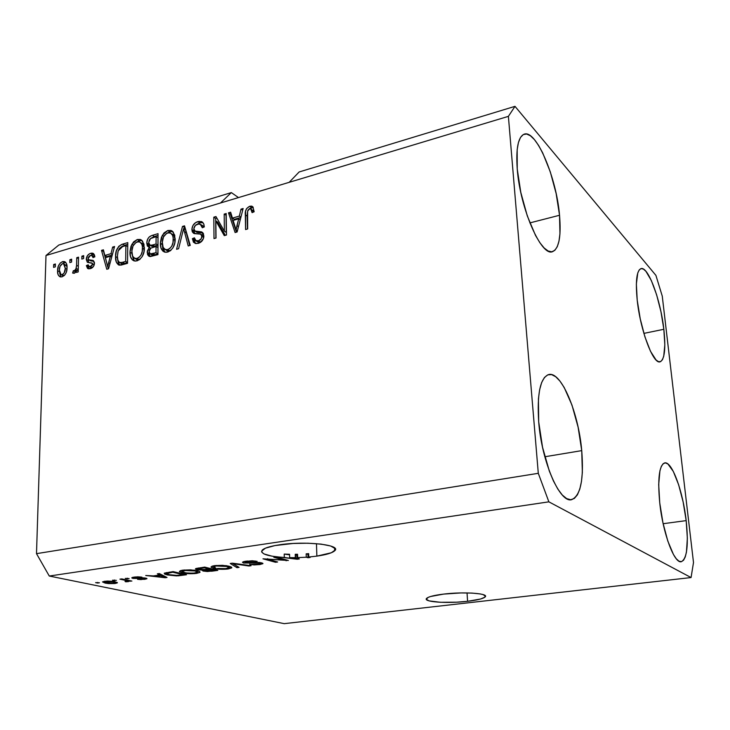 <?xml version="1.0" encoding="UTF-8"?>
<svg xmlns="http://www.w3.org/2000/svg" width="730" height="730" viewBox="0 0 730 730"><rect width="100%" height="100%" fill="white"/><g stroke="black" fill="none" stroke-linecap="round" stroke-linejoin="round"><path stroke-width="1.09" d="M443.575 594.101C464.134 591.519 489.867 593.435 485.048 597.04C482.922 598.746 477.101 600.169 467.583 601.301L467.036 592.915L467.583 601.301L456.533 602.195L440.299 602.286L429.058 600.872L426.311 599.284L428.045 597.441L430.563 596.51L443.575 594.101L460.968 592.933L471.945 593.079L480.34 593.946L483.141 594.603L485.459 596.246L484.912 597.167L480.559 599.011L467.583 601.301C447.517 603.737 422.214 601.976 426.685 598.308C428.62 596.665 434.25 595.26 443.575 594.101M279.252 544.854C305.295 540.711 342.224 544.89 334.678 550.785C332.241 552.984 326.31 554.754 316.866 556.123L316.464 543.649L316.866 556.123L308.781 557.017L310.177 557.437L308.033 557.738L306.272 557.218L297.648 557.62L299.327 558.952L297.256 559.244L272.071 556.187L264.032 553.97L261.751 552.126L261.632 551.15L265.455 548.166L275.027 545.556L293.141 543.476L307.905 543.22L321.118 544.115L330.672 546.004L335.134 548.558L335.252 549.964L331.356 552.747L316.866 556.123L308.781 557.017L308.68 553.65L306.171 553.842L306.272 557.218L310.177 557.437L308.781 557.017L308.68 553.65L306.171 553.842L307.932 554.371L308.033 557.738L307.932 554.371L306.171 553.842L306.272 557.218L297.648 557.62L297.557 554.252L295.239 554.289L296.937 555.375L295.239 554.289L295.331 557.665L295.577 554.563L295.668 557.93L297.028 558.733L296.937 555.375L297.028 558.733L289.655 557.638L289.564 554.271L284.226 554.07L284.308 557.455L297.256 559.244L299.327 558.952L297.648 557.62L297.557 554.252L295.239 554.289L295.331 557.665L289.655 557.638L297.028 558.733L295.331 557.665L289.655 557.638L289.564 554.271L284.226 554.07L289.582 554.827L284.226 554.07L284.308 557.455C267.435 556.324 260.081 553.869 262.271 550.091C264.47 547.993 270.127 546.25 279.252 544.854M559.536 215.268L529.852 222.905L559.536 215.268L556.16 193.623L550.292 171.851L542.7 152.926L538.576 145.407L534.415 139.594L530.372 135.734L526.604 134.019L523.273 134.566L520.508 137.422L518.437 142.505L517.168 149.659L517.241 169.041C515.827 148.546 518.117 136.93 524.113 134.201C536.048 129.082 556.497 177.5 559.536 215.268C561.297 236.456 558.988 248.574 552.61 251.631C541.56 257.206 520.089 208.616 517.241 169.041L520.809 192.446L527.288 215.897L535.528 235.443L539.881 242.725L544.151 247.981L548.157 251.02L551.761 251.795L554.827 250.326L557.264 246.722L558.979 241.146L559.947 233.855L559.536 215.268M663.844 329.285L643.869 333.391L663.844 329.285L660.969 311.765L656.608 294.728L651.352 280.557L645.94 271.341L643.422 269.087L641.159 268.585L639.252 269.881L637.774 272.956L636.359 284.025L637.217 300.176C635.383 281.214 636.633 270.702 640.958 268.631C648.067 265.839 660.696 300.057 663.844 329.285C665.879 348.584 664.638 359.416 660.13 361.788C653.396 364.863 640.301 330.407 637.217 300.176L640.237 318.818L644.928 336.868L650.512 351.331L656.051 359.963L658.524 361.678L660.677 361.587L662.438 359.726L663.734 356.204L664.82 344.843L663.844 329.285M686.182 520.618L663.141 523.711L686.182 520.618L683.134 501.966L678.644 484.784L673.325 471.452L667.913 463.988L665.413 462.884L663.196 463.659L661.343 466.324L659.929 470.804L658.697 484.574L659.747 502.906C657.529 478.816 659.154 465.494 664.629 462.929C671.846 460.767 682.952 491.162 686.182 520.618C688.655 544.954 687.039 558.642 681.336 561.698C674.42 564.044 662.895 533.311 659.747 502.906L662.959 522.844L667.804 541.049L673.462 554.526L676.299 558.797L679 561.197L681.437 561.671L683.545 560.239L685.233 556.981L686.455 552.072L687.35 538.156L686.182 520.618M581.737 450.629L544.826 456.761L581.737 450.629L578.114 427.205L572.001 405.15L564.18 387.457L559.956 381.087L555.712 376.735L551.606 374.609L547.792 374.846L544.434 377.492L541.669 382.502L539.634 389.738L538.421 398.945L538.694 421.785C536.942 393.753 540.236 378.021 548.577 374.59C560.996 370.657 578.507 412.222 581.737 450.629C583.964 479.245 580.642 495.57 571.754 499.621C560.056 503.764 541.66 461.807 538.694 421.785L542.545 447.271L549.316 471.051L553.449 480.997L557.848 489.091L562.31 495.031L566.653 498.608L570.723 499.731L574.346 498.435L577.412 494.812L579.812 489.064L581.472 481.435L582.348 472.255L581.737 450.629M299.127 171.979L514.997 106.343L655.905 275.365L662.256 296.097L693.5 562.511L691.064 577.558L548.869 501.839L49.275 576.034L284.226 623.657L691.064 577.558L284.226 623.657L49.275 576.034L548.869 501.839L538.293 473.314L508.39 116.362L514.997 106.343L299.127 171.979L289.18 182.327L508.39 116.362L45.999 255.509L36.5 553.65L538.293 473.314L36.5 553.65L49.275 576.034L36.5 553.65L45.999 255.509L220.487 202.995L231.337 192.592L238.491 197.584L231.337 192.592L58.811 245.043L231.337 192.592L220.487 202.995L289.18 182.327L299.127 171.979M283.751 560.074L273.823 557.273L275.949 556.972L288.368 560.485L267.654 559.226L277.61 561.99L275.529 562.283L262.973 558.815L283.751 560.074L262.973 558.815L275.529 562.283L277.61 561.99L267.654 559.226L288.368 560.485L275.949 556.972L273.823 557.273L283.751 560.074L283.733 559.171L283.751 560.074M243.628 563.031L242.47 562.301L243.975 561.534L252.206 560.768L257.161 561.361L247.954 561.507L245.326 562.036L245.654 562.73L259.113 562.474L262.955 563.423L260.099 564.509L254.177 564.929L249.715 564.436L258.018 564.208L260.181 563.715L259.405 563.049L243.628 563.031L257.854 562.885L260.327 563.606L258.018 564.208L249.715 564.436L259.551 564.591L262.864 563.679L261.878 562.857L245.654 562.73L245.043 562.219L247.47 561.571L257.161 561.361L246.147 561.142L242.57 562.109L243.628 563.031L243.61 561.635L243.628 563.031M236.995 567.684L230.251 563.469L232.368 563.168L251.084 565.704L248.985 566.005L232.943 563.697L239.093 567.383L236.995 567.684L239.093 567.383L232.943 563.697L248.985 566.005L251.084 565.704L232.368 563.168L230.251 563.469L236.995 567.684L236.976 566.097L236.995 567.684M214.72 565.613L226.172 565.65L230.99 566.845L231.775 567.794L226.19 569.199L217.33 569.035L211.189 567.329L212.01 566.197L214.72 565.613L211.034 566.927L213.799 568.387C217.44 569.354 222.203 569.555 228.061 568.998L231.675 567.922L228.964 566.188L222.522 565.321L214.72 565.613M182.847 570.148L194.198 570.176L199.117 571.334L200.02 572.247L194.664 573.616L185.867 573.461L179.571 571.818L180.237 570.723L182.847 570.148L179.37 571.426L182.281 572.84C186.022 573.771 190.758 573.962 196.489 573.415L199.911 572.402C200.257 571.754 199.299 571.188 197.027 570.696L190.539 569.856L182.847 570.148M159.824 575.003L157.342 573.844L159.341 573.561L167.015 577.476L165.172 577.74L145.726 575.495L153.41 575.915L159.824 575.003L153.41 575.915L145.726 575.495L165.172 577.74L167.015 577.476L159.341 573.561L157.342 573.844L159.824 575.003L159.824 573.807L159.824 575.003M97.647 583.042L95.621 582.622L99.462 582.786L97.647 583.042L99.462 582.786L95.621 582.622L97.647 583.042L97.665 582.412L97.647 583.042M105.184 583.097L102.519 581.938L107.337 581.053L112.831 581.326L117.384 582.577L114.628 583.553L108.414 583.571L105.184 583.097L115.221 583.48L117.329 582.868L114.884 581.691L104.655 581.272L102.556 581.883L105.184 583.097L105.193 582.339L105.184 583.097M114.537 580.642L112.529 580.213L116.38 580.377L112.529 580.213L114.537 580.642L114.546 579.994L114.537 580.642M125.195 580.295L119.921 579.164L121.782 578.899L131.884 581.071L128.434 580.989L128.407 581.609L125.761 581.81L125.022 581.399L127.184 580.97L125.195 580.295L127.157 581.043L125.022 581.399L125.761 581.81L128.781 581.445L128.434 580.989L131.884 581.071L121.782 578.899L119.921 579.164L125.195 580.295L125.195 579.638L125.195 580.295M127.266 578.835L125.268 578.406L129.128 578.571L127.266 578.835L129.128 578.571L125.268 578.406L127.266 578.835L127.275 578.169L127.266 578.835M133.024 578.415L131.865 577.987L132.386 577.439L137.669 576.809L141.921 577.147L135.506 577.403L134.128 577.786L134.649 578.096L143.527 577.868L146.976 578.598L140.981 579.602L137.55 579.319L143.554 578.981L144.631 578.68L144.02 578.388L133.024 578.415L144.303 578.443L137.55 579.319L144.65 579.337L146.922 578.735L145.973 578.133L134.147 577.768L141.921 577.147L134.192 577.074L131.865 577.704L133.024 578.415L133.033 577.266L133.024 578.415M167.425 574.966L164.697 574.099L164.396 573.123L173.129 571.599L186.524 574.747L176.541 575.897L167.425 574.966L178.12 575.833L186.524 574.747L173.129 571.599L164.195 573.278L167.425 574.966L167.425 574.145L167.425 574.966M196.936 569.719L195.439 569.044L195.905 568.542L204.71 567.101L217.823 570.367L207.402 571.517L203.059 571.015L202.347 570.532L202.794 570.148L196.936 569.719L202.794 570.148L203.433 571.115L211.919 571.188L217.823 570.367L204.71 567.101L195.512 568.77L196.936 569.719L196.927 568.259L196.936 569.719M224.375 231.2L224.174 214.109L226.209 213.507L226.473 235.014L224.293 235.635L215.861 220.907L216.025 238.007L214 238.582L213.799 217.175L215.961 216.536L224.375 231.2L215.961 216.536L213.799 217.175L214 238.582L216.025 238.007L215.861 220.907L224.293 235.635L226.473 235.014L226.209 213.507L224.174 214.109L226.236 215.295L224.174 214.109L224.375 231.2L226.254 232.414L224.375 231.2M191.871 229.548L192.857 225.652L195.585 222.632L199.135 221.336L202.529 222.212L203.871 224.229L204.318 226.893L202.32 227.76L201.288 224.813L198.587 223.955L195.403 225.387L193.87 228.508L194.828 231.027L201.498 231.875L203.497 233.782L203.515 238.345L200.449 242.396L196.041 243.61L193.468 242.241L192.401 238.664L194.39 237.816L195.467 240.571L198.578 240.763L201.261 238.683L201.836 235.836L200.549 234.084L193.596 233.299L192.282 231.784L191.871 229.548L194.207 233.582L200.686 234.129L201.872 236.41C201.617 238.792 200.412 240.279 198.241 240.863L196.114 240.937L194.39 237.816L192.401 238.664L195.093 243.409L198.323 243.345C201.754 242.214 203.597 239.723 203.88 235.881L201.562 231.894L195.266 231.237L193.851 228.901C194.125 226.382 195.403 224.794 197.702 224.137L200.184 224.119L202.32 227.76L204.318 226.893L203.779 223.982L202.484 222.175L201.37 221.537L197.857 221.61L199.755 222.823L202.995 222.668L199.755 222.823L197.857 221.61C194.207 222.814 192.218 225.46 191.871 229.548L193.788 230.744L191.871 229.548M176.56 249.295L182.491 226.428L184.517 225.835L190.256 245.38L188.212 245.964L183.613 228.563L178.604 248.711L176.56 249.295L178.604 248.711L183.613 228.563L188.212 245.964L190.256 245.38L184.517 225.835L182.491 226.428L184.991 227.459L182.491 226.428L176.56 249.295M167.781 230.507L170.902 230.424L172.216 231.109L174.735 235.179L174.835 242.816L173.01 247.726L170.263 250.837L166.038 252.343L162.954 251.193L160.929 247.798L160.418 242.396L161.412 237.287L164.004 232.916L167.781 230.507L162.306 235.315L160.39 243.391C160.208 247.662 161.595 250.573 164.56 252.105L167.727 252.096C172.9 249.477 175.382 245.052 175.173 238.838L173.284 232.177L171.021 230.47L167.781 230.507L169.725 231.684L167.781 230.507M137.258 239.531L140.288 239.467L141.556 240.152L143.974 244.185L144.011 251.731L142.213 256.577L139.521 259.643L135.415 261.112L132.422 259.962L130.487 256.595L130.022 251.248L131.026 246.202L133.572 241.895L137.258 239.531L131.911 244.258L129.986 252.233C129.776 256.513 131.135 259.405 134.074 260.902L137.039 260.875C142.085 258.301 144.531 253.949 144.376 247.798L142.587 241.201L140.324 239.476L137.258 239.531L139.238 240.672L137.258 239.531M111.006 253.657L112.648 247.078L114.564 246.512L108.569 268.749L106.781 269.26L101.516 250.363L103.404 249.806L104.837 255.463L111.006 253.657L104.837 255.463L103.404 249.806L101.516 250.363L106.781 269.26L108.569 268.749L114.564 246.512L112.648 247.078L114.181 247.926L112.648 247.078L111.006 253.657L112.429 254.441L111.006 253.657M53.573 267.372L53.664 264.506L55.407 263.995L55.316 266.861L53.573 267.372L55.316 266.861L55.407 263.995L53.664 264.506L55.361 265.373L53.664 264.506L53.573 267.372M57.588 270.748L58.409 265.939L60.335 262.928L63.072 261.504L65.499 262.198L66.64 264.059L67.014 268.503L66.284 272.372L64.742 275.055L62.096 276.825L59.559 276.56L58.008 274.443L57.588 270.748C57.342 273.805 58.227 275.849 60.234 276.871L62.096 276.825C65.463 275.082 67.114 272.08 67.041 267.828C67.297 264.725 66.43 262.645 64.432 261.586L62.515 261.632L64.587 262.69L65.819 262.526L64.587 262.69L62.515 261.632C59.139 263.421 57.487 266.459 57.588 270.748L59.386 271.642L57.588 270.748M69.815 262.59L69.888 259.716L71.659 259.187L71.586 262.07L69.815 262.59L71.586 262.07L71.659 259.187L69.888 259.716L71.622 260.61L69.888 259.716L69.815 262.59M76.577 265.318L76.76 257.681L78.539 257.152L78.192 271.916L76.404 272.436L76.458 270.073L75.071 272.828L73 273.202L73.347 270.693L74.779 270.52L75.902 269.26L76.577 265.318L76.185 268.421L74.551 270.611L73.347 270.693L72.626 273.002L74.287 273.303L76.458 270.073L76.404 272.436L78.192 271.916L78.539 257.152L76.76 257.681L78.511 258.602L76.76 257.681L76.577 265.318L78.329 266.222L76.577 265.318M81.824 259.059L81.888 256.166L83.676 255.637L83.612 258.529L81.824 259.059L83.612 258.529L83.676 255.637L81.888 256.166L83.649 257.097L81.888 256.166L81.824 259.059M88.731 262.627L88.312 260.418L86.268 259.342L87.545 255.473L89.799 253.629L91.852 253.109L93.312 253.483L94.471 255.062L94.845 256.814L93.029 257.608L92.299 255.701L90.967 255.363L89.197 256.12L88.129 257.936L88.549 259.734L93.112 260.473L94.416 262.335L93.778 265.966L91.14 268.394L87.545 268.421L86.359 265.611L88.166 264.817L88.795 266.404L90.748 266.423L92.445 264.999L92.537 263.411L87.308 262.243L86.268 259.342L87.664 262.417L91.998 262.964L92.674 264.077L90.365 266.55L89.179 266.605L88.166 264.817L86.359 265.611L88.193 268.731L90.383 268.658C92.819 267.91 94.188 266.112 94.489 263.256L92.783 260.345L88.75 259.807L88.075 258.447L90.465 255.473L91.797 255.418L93.029 257.608L94.845 256.814L92.792 253.237L90.629 253.319L92.664 254.414L94.042 254.204M115.559 256.568L116.371 250.883L118.753 246.357L121.691 244.44L127.777 242.606L127.522 263.329L121.016 265.118L118.479 264.89L116.298 262.052L115.559 256.568C115.258 260.592 116.38 263.421 118.926 265.072L127.522 263.329L127.777 242.606L122.494 244.167L124.492 245.289L127.75 244.331L124.492 245.289L122.494 244.167C117.649 246.439 115.34 250.573 115.559 256.568L117.439 257.599L115.559 256.568M146.776 243.081L147.597 239.239L149.148 237.022L151.813 235.507L158.027 233.664L157.936 254.624L150.28 256.577L148.601 256.002L147.533 254.496L147.314 251.12L149.267 247.461L147.323 245.937L146.776 243.081L149.267 247.461L147.186 252.443L149.404 256.44L157.936 254.624L158.027 233.664L152.369 235.334L154.322 236.493L158.027 235.407L154.322 236.493L152.369 235.334C148.829 236.42 146.967 239.002 146.776 243.081L148.747 244.221L146.776 243.081M239.358 216.08L240.991 209.136L243.136 208.506L237.122 231.967L235.106 232.541L228.499 212.832L230.625 212.202L232.441 218.106L239.358 216.08L232.441 218.106L230.625 212.202L228.499 212.832L235.106 232.541L237.122 231.967L243.136 208.506L240.991 209.136L242.679 210.295L240.991 209.136L239.358 216.08L240.927 217.138L239.358 216.08M249.715 206.28L251.467 206.106L252.872 206.882L254.168 211.746L252.087 212.64L251.658 209.902L250.636 208.798L248.985 209.136L247.908 210.322L247.397 213.315L247.662 228.955L245.572 229.548L245.581 211.28L246.63 208.534L249.715 206.28C246.329 208.023 244.86 210.87 245.326 214.821L245.572 229.548L247.662 228.955L247.616 211.07L249.669 208.826L250.7 208.816L252.087 212.64L254.168 211.746L252.872 206.882L251.95 206.225L249.715 206.28L251.549 207.557L249.715 206.28M58.811 245.043L45.999 255.509L58.811 245.043M548.869 501.839L538.293 473.314L508.39 116.362L514.997 106.343L655.905 275.365L662.256 296.097L693.5 562.511L691.064 577.558L548.869 501.839M60.919 276.98L59.678 273.148L60.919 276.98M62.78 263.658L64.587 262.69L62.415 263.731L63.537 263.712L65.28 268.357C65.408 271.204 64.377 273.321 62.196 274.708L64.13 275.675L61.092 274.736L59.349 270.091C59.23 267.253 60.252 265.136 62.415 263.731L59.997 266.395L59.349 270.091L59.814 273.495L60.763 274.589L62.004 274.754L64.194 272.938L65.28 268.357L66.959 269.215L65.28 268.357L64.404 264.306L62.798 263.649M65.91 264.908L67.023 266.386L64.039 263.968M78.21 270.967L76.458 270.073L78.21 270.967M75.409 271.752L75.071 272.819L75.409 271.743L73.347 270.693L75.692 271.77M75.975 271.341L74.551 270.611L75.975 271.341M78.128 269.881L77.736 270.721L78.238 269.479L76.185 268.421L78.238 269.489M94.498 256.96L92.254 255.664M88.668 259.78L90.785 260.884L92.181 261.075L90.146 259.99L93.495 261.185M88.987 268.859L88.403 266.678L86.359 265.611L88.877 266.468L88.403 266.678L88.996 268.859M90.839 267.472L92.4 267.627L90.365 266.55L92.427 267.618L90.575 267.171M94.234 264.899L92.674 264.077L94.234 264.899M93.887 254.204L90.684 255.418L92.664 254.414L90.629 253.319C87.992 254.223 86.541 256.23 86.268 259.342L88.312 260.418L88.376 259.579L88.604 262.353M92.911 261.13L91.734 261.039M108.378 268.804L107.858 266.934L108.378 268.804M107.255 264.808L103.532 251.467L101.516 250.363L103.806 251.394L107.255 264.808M106.854 256.559L104.837 255.463L106.854 256.559L112.283 254.98L106.854 256.559M110.358 256.239L108.597 262.718L109.993 263.466L108.597 262.718L107.712 266.861L108.907 267.499L107.712 266.861L105.394 257.69L110.358 256.239L111.736 256.987L110.358 256.239L105.394 257.69L107.712 266.861L110.358 256.239M119.492 265.191L117.585 258.995L118.315 263.147L119.492 265.191M121.353 246.904L122.886 245.919M121.244 263.402L119.994 262.654L122.01 263.749L124.538 263.43L122.531 262.335L119.811 262.599C117.941 261.294 117.138 259.113 117.411 256.057L118.196 250.81L122.686 246.503L125.879 245.563L127.723 246.603L125.879 245.563L125.679 261.431L122.531 262.335L124.538 263.43L127.531 262.572L123.881 263.603M119.811 262.599L121.8 263.685M125.679 261.431L127.54 262.444L125.679 261.431L125.879 245.563L121.299 247.032L119.373 248.492L117.995 251.476L117.411 256.057L117.831 260.081L119.236 262.307L121.244 262.636L125.679 261.431M134.311 260.975L131.984 253.867L133.544 260.062M131.92 253.319L129.986 252.233L131.92 253.319M133.453 245.143L131.911 244.258L133.453 245.143M140.799 240.416L136.236 242.36L139.238 240.672L142.012 240.544M135.342 258.557L136.884 259.561L139.038 259.542L137.048 258.438L134.895 258.447L132.595 256.23L131.865 251.759C131.719 247.187 133.508 243.92 137.249 241.949L139.457 241.913C141.638 243.008 142.642 245.134 142.478 248.319L144.312 249.368L142.478 248.319C142.715 253.045 140.908 256.412 137.048 258.438L139.038 259.542L140.206 259.068L137.632 259.707M134.895 258.447L136.355 259.342M141.009 242.953L141.556 243.099M142.058 243.336L142.596 243.72M143.299 244.477L144.376 247.698L140.662 242.615M150.042 256.559L149.166 253.565L147.186 252.443L149.166 253.565L149.221 252.68L149.239 254.651M150.654 248.264L149.267 247.461L150.654 248.264M149.732 247.735L148.774 243.565L149.732 247.735M151.028 238.254L154.322 236.493L151.028 238.254M149.513 255.619L149.96 256.449M151.466 246.056L154.504 246.165L152.534 245.024L150.097 245.262L148.683 242.506L150.462 238.591L156.101 236.666L158.008 237.798L156.101 236.666L156.065 243.993L152.534 245.024L154.504 246.165L157.981 245.152L152.698 246.494M150.097 245.262L151.731 246.247M151.776 254.816L154.851 254.743L152.88 253.62L150.27 253.949L149.093 251.549L150.791 248.173L156.056 246.448L157.972 247.561L156.056 246.448L156.019 252.717L152.88 253.62L154.851 254.743L157.936 253.867L154.842 254.752M154.167 254.934L153.455 255.08M156.019 252.717L157.936 253.821L156.019 252.717L156.056 246.448L151.019 248.036L149.486 249.642L149.148 252.306L150.197 253.921L156.019 252.717M156.065 243.993L157.981 245.116L156.065 243.993L156.101 236.666L150.909 238.309L149.34 239.832L148.692 242.917L149.76 245.107L151.448 245.28L156.065 243.993M164.715 252.16L162.343 244.55L160.39 243.391L162.352 244.094L162.699 248.209L164.004 251.321M163.876 236.255L162.306 235.315L163.876 236.255M171.331 231.41L166.568 233.472L169.725 231.684L172.764 231.583M165.792 249.733L167.371 250.773L169.661 250.773L167.708 249.633L165.418 249.633L163.109 247.415L162.315 242.898C162.124 238.281 163.949 234.96 167.79 232.952L170.126 232.934C172.335 234.047 173.366 236.191 173.229 239.367L175.118 240.508L173.229 239.367C173.512 244.148 171.669 247.57 167.708 249.633L169.661 250.773L171.048 250.18L168.21 250.947M165.418 249.633L166.896 250.582M172.645 234.357L173.202 234.741M173.932 235.507L175.154 239.905C175.154 237.022 174.132 235.087 172.07 234.111L171.459 233.737M189.709 245.535L186.296 232.852L184.38 231.665L186.296 232.852L185.529 229.758L183.613 228.563L185.529 229.758L189.709 245.535M184.088 228.864L184.416 227.623L184.088 228.864M202.885 225.752L203.843 227.103L202.164 225.36M196.014 231.392L197.173 232.432L200.558 232.724L198.651 231.529L200.558 232.724L203.004 232.961M195.348 243.355L194.326 239.841L192.401 238.664L194.791 239.641L194.326 239.841L194.746 242.232M197.374 241.74L200.157 242.05L198.241 240.863L200.157 242.05L201.672 241.384L198.66 242.241M203.716 237.56L201.872 236.41L203.716 237.56M203.761 237.305L203.132 235.617L201.234 234.421L202.776 235.388M194.636 233.709L193.888 229.43L194.636 233.709M196.443 224.648L199.755 222.823L196.443 224.648M202.986 235.498L203.743 237.022M196.114 240.937L197.383 241.749M202.949 232.943L198.195 232.624M195.266 231.237L196.744 232.222M225.314 235.343L217.741 222.139L215.861 220.907L217.741 222.139L225.314 235.343M215.87 238.044L215.688 218.407L213.799 217.175L215.688 218.407L216.837 218.069L215.688 218.407L215.87 238.044M226.254 232.414L226.044 215.359L226.254 232.414M236.438 232.167L230.37 214.082L228.499 212.832L230.37 214.082L231.136 213.853L230.37 214.082L236.438 232.167M234.293 219.347L232.441 218.106L234.293 219.347L240.845 217.44L234.293 219.347M238.719 218.799L236.94 225.634L238.482 226.656L236.94 225.634L236.082 229.996L237.405 230.872L236.082 229.996L233.153 220.423L238.719 218.799L240.234 219.821L238.719 218.799L233.153 220.423L236.082 229.996L238.719 218.799M253.702 211.946L251.275 209.218M247.388 229.028L247.169 216.08L245.326 214.821L247.169 216.08L247.424 212.503L247.388 229.028M249.35 208.78L253.237 207.375L249.925 208.315M252.744 210.185L253.675 211.819M132.595 256.23L133.809 257.882L136.337 258.584L138.956 257.48L141 255.089L142.24 251.33L142.432 246.941L141.894 244.395L140.078 242.196L138.454 241.758L136.008 242.488L133.052 245.891L131.884 251.029L132.595 256.23M163.109 247.415L164.369 249.085L166.978 249.779L169.661 248.656L171.751 246.229L173.01 242.424L173.165 237.971L172.59 235.398L170.71 233.189L168.411 232.806L166.513 233.5L163.493 236.967L162.334 242.168L163.109 247.415M115.249 581.764L115.221 583.48L115.249 581.764M113.059 581.947L114.966 582.832L113.825 583.17L106.899 582.814L104.947 581.938L106.087 581.116L106.078 581.582L113.059 581.947L113.068 581.363L113.059 581.947L107.967 581.454L104.892 582.047L111.955 583.307L114.902 582.887L113.059 581.947M130.04 580.678L130.031 581.336L130.04 580.678M128.444 580.332L128.434 580.989L128.444 580.332M128.051 580.25L128.033 581.673L128.051 580.25M125.77 581.345L125.761 581.81L125.77 581.345M126.929 580.012L126.92 580.779L126.929 580.012M140.224 576.928L140.224 577.457L140.224 576.928M135.515 576.919L135.506 577.403L135.515 576.919M144.303 577.904L144.303 578.443L144.303 577.904M142.879 577.859L142.879 578.342L142.879 577.859M140.215 577.968L140.206 578.516L140.215 577.968M165.172 576.536L165.172 577.74L165.172 576.536M160.782 575.459L163 576.591L163 575.432L163 576.591L164.697 577.293L164.697 576.298L164.697 577.293L155.636 576.18L155.636 575.596L155.636 576.18L160.782 575.459L160.792 574.3L160.782 575.459L155.636 576.18L164.697 577.293L160.782 575.459M181.305 574.902L181.305 575.477L181.305 574.902M178.12 575.322L178.12 575.833L178.12 575.322M172.773 572.247L183.047 574.656L183.047 573.926L183.047 574.656L176.915 575.413L169.36 574.702L166.623 573.415L169.442 572.721L169.442 572.119L169.442 572.721L172.773 572.247L172.773 571.645L172.773 572.247L166.568 573.524L169.707 574.784L176.341 575.441L183.047 574.656L172.773 572.247M196.489 572.758L196.489 573.415L196.489 572.758M182.281 571.937L182.281 572.84L182.281 571.937M195.047 570.97L197.501 572.302L194.937 573.05L188.094 573.169L184.27 572.576L181.962 571.271L184.444 570.522L184.434 569.957L184.444 570.522L195.047 570.97L195.038 570.303L195.047 570.97L185.803 570.367L181.861 571.563L185.995 572.913L193.322 573.223L197.501 572.293L195.047 570.97M211.91 570.605L211.919 571.188L211.91 570.605M203.424 569.655L203.433 571.115L203.424 569.655M202.794 569.701L205.23 569.436L198.898 569.436L198.012 568.898L198.551 567.976L198.551 568.652L200.312 568.332L200.303 567.73L200.312 568.332L204.263 567.776L208.899 568.926L208.889 568.141L208.899 568.926L205.23 569.436L208.899 568.926L204.263 567.776L204.263 567.164L204.263 567.776L197.976 568.962L202.803 569.701M210.432 569.3L214.328 570.267L214.319 569.491L214.328 570.267L205.185 570.787L204.482 570.358L205.103 569.455L205.103 570.103L206.928 569.792L206.918 569.199L206.928 569.792L210.432 569.3L210.422 568.524L210.432 569.3L204.446 570.458L208.032 571.042L214.328 570.267L210.432 569.3M228.052 568.341L228.061 568.998L228.052 568.341M213.79 567.374L213.799 568.387L213.79 567.374L215.834 568.123L213.644 566.79L216.272 565.996L216.272 565.431L216.272 565.996L226.921 566.471L229.247 567.821L226.546 568.615L217.531 568.469L224.895 568.789L229.348 567.538L226.921 566.471L226.911 565.759L226.921 566.471L222.303 565.796L216.272 565.996L214.164 566.48L213.817 567.402M248.976 565.421L248.985 566.005L248.976 565.421M235.772 563.633L235.781 564.126L235.772 563.633M255.235 560.987L255.245 561.698L255.235 560.987M247.461 560.978L247.47 561.571L247.461 560.978M259.542 563.934L259.551 564.591L259.542 563.934M259.771 562.511L259.78 563.14L259.771 562.511M257.845 562.428L257.854 562.885L257.845 562.428M253.839 562.611L253.848 563.104L253.839 562.611M249.733 562.912L249.742 563.414L249.733 562.912M286.105 559.846L286.123 560.804L286.105 559.846M267.645 558.696L267.654 559.226L267.645 558.696M275.502 561.407L275.529 562.283L275.502 561.407M297.603 555.831L297.256 559.244L296.946 555.858L297.603 555.831M308.699 554.262L307.932 554.371L308.699 554.262M485.048 597.04L484.939 595.434M334.678 550.785L334.568 547.911M64.432 261.586L65.289 262.024M61.092 274.736L63.172 275.767M92.792 253.237L93.522 253.629M88.75 259.807L90.785 260.884M92.783 260.345L93.549 260.756M89.188 266.614L91.223 267.673M140.324 239.476L141.766 240.316M150.27 253.949L152.242 255.08M171.021 230.47L172.608 231.437M201.37 221.537L202.785 222.449M201.297 224.822L202.091 225.324M201.562 231.894L202.694 232.614M251.95 206.225L252.863 206.864M114.966 582.577L114.984 581.71M104.947 581.938L104.956 581.235M127.157 580.916L127.166 580.058M134.147 577.768L134.156 577.074M144.64 578.571L144.65 577.932M166.623 573.415L166.632 572.53M199.911 572.402L199.901 571.8M197.492 571.882L197.492 570.814M181.962 571.271L181.953 570.285M204.482 570.358L204.473 569.537M198.012 568.898L198.012 568.059M231.675 567.922L231.675 567.274M229.247 567.374L229.229 566.261M213.644 566.79L213.635 565.786M245.043 562.219L245.024 561.315M260.318 563.368L260.3 562.565M571.134 499.712L571.754 499.621"/></g></svg>
